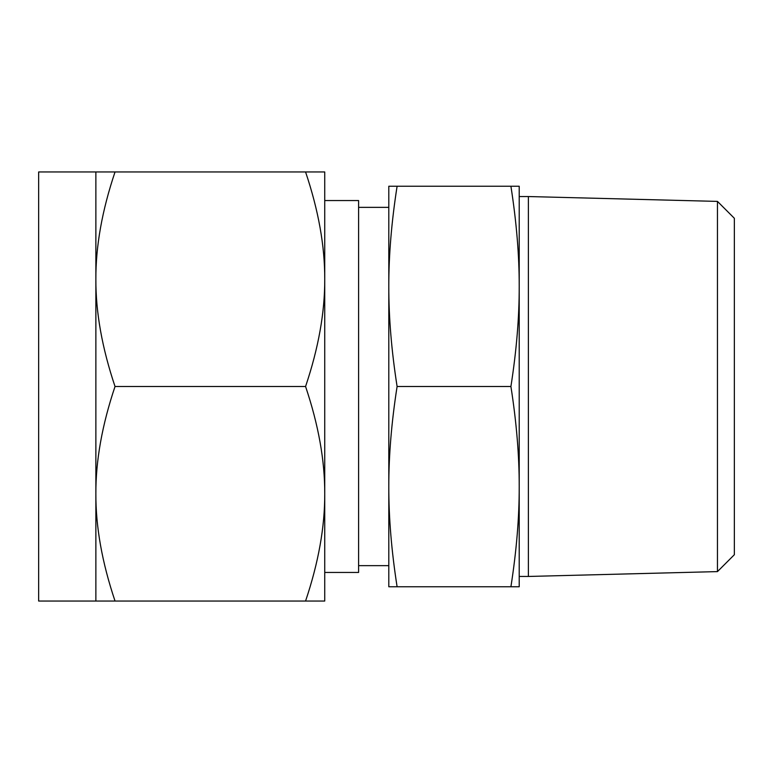 <?xml version="1.0" encoding="UTF-8"?>
<svg xmlns="http://www.w3.org/2000/svg" width="773" height="773" viewBox="0 0 773 773"><rect width="100%" height="100%" fill="white"/><g stroke="black" fill="none" stroke-linecap="round" stroke-linejoin="round"><path stroke-width="1.16" d="M397.1 186.245C391.505 222.064 388.742 255.438 388.8 286.368L388.8 186.245L519.214 186.245L519.214 586.755L510.914 586.755C516.509 550.936 519.272 517.562 519.214 486.632C519.272 455.703 516.509 422.319 510.914 386.5C516.509 350.681 519.272 317.297 519.214 286.368C519.272 255.438 516.509 222.064 510.914 186.245M717.46 571.605L717.46 201.395L734.35 218.286L734.35 554.714L717.46 571.605L528.374 576.455L528.374 196.545L519.214 196.545M397.1 586.755L388.8 586.755L388.8 286.368C388.742 317.297 391.505 350.681 397.1 386.5C391.505 422.319 388.742 455.703 388.8 486.632C388.742 517.562 391.505 550.936 397.1 586.755L510.914 586.755M397.1 386.5L510.914 386.5M324.737 572.455L358.595 572.455L358.595 200.545L324.737 200.545M95.871 171.964L38.65 171.964L38.65 601.036L95.871 601.036L95.871 171.964L115.032 171.964C102.113 210.343 95.726 246.094 95.871 279.227C95.726 312.369 102.113 348.121 115.032 386.5C102.113 424.879 95.726 460.631 95.871 493.773C95.726 526.906 102.113 562.657 115.032 601.036L95.871 601.036M305.567 171.964L324.737 171.964L324.737 601.036L305.567 601.036C318.486 562.657 324.873 526.906 324.737 493.773C324.873 460.631 318.486 424.879 305.567 386.5C318.486 348.121 324.873 312.369 324.737 279.227C324.873 246.094 318.486 210.343 305.567 171.964L115.032 171.964M305.567 601.036L115.032 601.036M305.567 386.5L115.032 386.5M528.374 576.455L519.214 576.455M717.46 201.395L528.374 196.545M388.8 207.357L358.595 207.357M388.8 565.643L358.595 565.643"/></g></svg>
